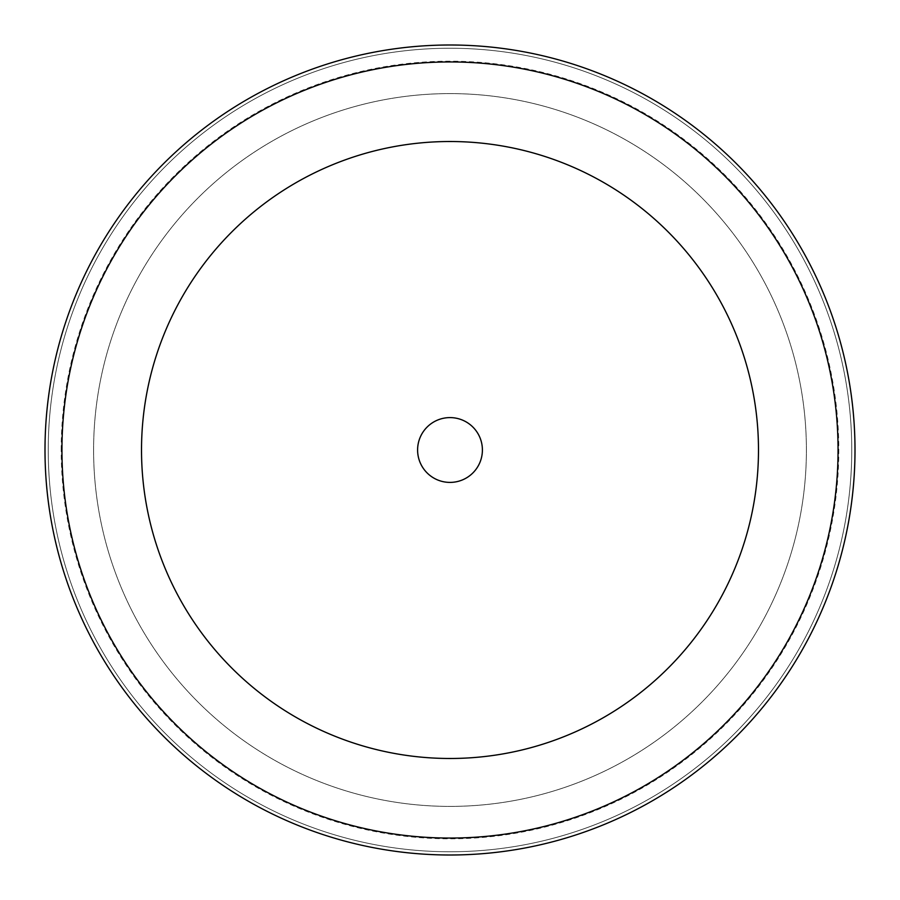 <?xml version="1.0" encoding="UTF-8"?>
<svg xmlns="http://www.w3.org/2000/svg" width="900" height="900" viewBox="0 0 900 900"><rect width="100%" height="100%" fill="white"/><g stroke="black" fill="none" stroke-linecap="round" stroke-linejoin="round"><path stroke-width="0.67" stroke-dasharray="4.5 3.38" d="M417.6 450A32.4 32.4 0 0 0 450 482.4A32.4 32.4 0 0 0 482.4 450A32.4 32.4 0 0 0 450 417.6A32.4 32.4 0 0 0 417.6 450M45 450A405 405 0 0 1 450 45A405 405 0 0 1 855 450A405 405 0 0 1 450 855A405 405 0 0 1 45 450A405 405 0 0 1 450 45A405 405 0 0 1 855 450A405 405 0 0 1 450 855A405 405 0 0 1 45 450A405 405 0 0 1 450 45A405 405 0 0 1 855 450A405 405 0 0 1 450 855A405 405 0 0 1 45 450M93.6 450A356.4 356.4 0 0 1 450 93.6A356.4 356.4 0 0 1 806.4 450A356.4 356.4 0 0 1 450 806.4A356.4 356.4 0 0 1 93.6 450A356.4 356.4 0 0 1 450 93.6A356.4 356.4 0 0 1 806.4 450A356.4 356.4 0 0 1 450 806.4A356.4 356.4 0 0 1 93.6 450M48.24 450A401.76 401.76 0 0 1 450 48.24A401.76 401.76 0 0 1 851.76 450A401.76 401.76 0 0 1 450 851.76A401.76 401.76 0 0 1 48.24 450A401.76 401.76 0 0 1 450 48.24A401.76 401.76 0 0 1 851.76 450A401.76 401.76 0 0 1 450 851.76A401.76 401.76 0 0 1 48.24 450M61.2 450A388.8 388.8 0 0 1 450 61.2A388.8 388.8 0 0 1 838.8 450A388.8 388.8 0 0 1 450 838.8A388.8 388.8 0 0 1 61.2 450"/><path stroke-width="1.35" d="M417.6 450A32.4 32.4 0 0 0 450 482.4A32.4 32.4 0 0 0 482.4 450A32.4 32.4 0 0 0 450 417.6A32.4 32.4 0 0 0 417.6 450M45 450A405 405 0 0 1 450 45A405 405 0 0 1 855 450A405 405 0 0 1 450 855A405 405 0 0 1 45 450M758.486 450A308.486 308.486 0 0 0 450 141.514A308.486 308.486 0 0 0 141.514 450A308.486 308.486 0 0 0 450 758.486A308.486 308.486 0 0 0 758.486 450M61.943 450A388.058 388.058 0 0 1 450 61.943A388.058 388.058 0 0 1 838.058 450A388.058 388.058 0 0 1 450 838.058A388.058 388.058 0 0 1 61.943 450"/></g></svg>
